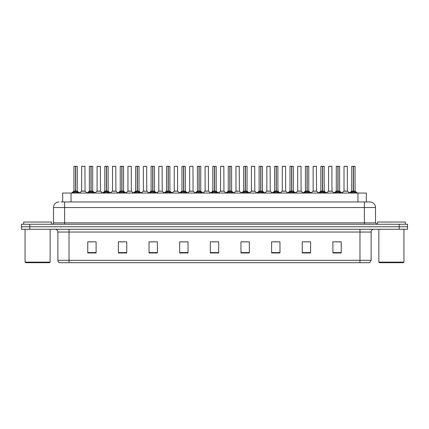 <?xml version="1.0" encoding="UTF-8"?>
<svg xmlns="http://www.w3.org/2000/svg" width="429" height="429" viewBox="0 0 429 429"><rect width="100%" height="100%" fill="white"/><g stroke="black" fill="none" stroke-linecap="round" stroke-linejoin="round"><path stroke-width="0.64" d="M62.682 201.962L62.682 193.05L366.318 193.05L366.318 201.962M371.112 260.296L369.75 262.693L359.969 262.693L359.969 260.296L371.112 260.296L371.112 232.051A2.783 2.783 0 0 1 373.9 229.263M359.969 262.693L59.25 262.693A2.783 2.783 0 0 1 57.888 260.296L57.888 232.051C57.722 230.357 56.794 229.429 55.1 229.263M407.55 229.263L407.55 226.759L21.45 226.759L21.45 229.263L29.805 229.263L29.805 226.759L21.45 226.759L21.45 224.249L29.805 224.249L29.805 226.759L407.55 226.759L407.55 229.263L29.805 229.263M341.248 252.971L341.248 241.827L332.893 241.827L332.893 252.971L341.248 252.971M310.607 252.971L310.607 241.827L302.252 241.827L302.252 252.971L310.607 252.971M279.965 252.971L279.965 241.827L271.605 241.827L271.605 252.971L279.965 252.971M249.324 252.971L249.324 241.827L240.964 241.827L240.964 252.971L249.324 252.971M96.107 252.971L96.107 241.827L87.752 241.827L87.752 252.971L96.107 252.971M126.748 252.971L126.748 241.827L118.393 241.827L118.393 252.971L126.748 252.971M157.395 252.971L157.395 241.827L149.035 241.827L149.035 252.971L157.395 252.971M188.036 252.971L188.036 241.827L179.676 241.827L179.676 252.971L188.036 252.971M218.677 252.971L218.677 241.827L210.323 241.827L210.323 252.971L218.677 252.971M274.142 241.886L278.319 241.886M305.008 241.886L309.186 241.886M335.875 241.886L340.052 241.886M181.547 241.886L185.725 241.886M150.681 241.886L154.858 241.886M119.814 241.886L123.992 241.886M88.948 241.886L93.125 241.886M243.275 241.886L247.453 241.886M212.409 241.886L216.591 241.886M61.138 201.962L369.943 201.962A5.572 5.572 0 0 1 375.514 207.534L375.514 222.855L376.909 224.249M61.009 201.962L64.629 201.962L64.629 207.534L53.486 207.534L53.486 222.855A1.394 1.394 0 0 1 52.091 224.249M59.057 201.962A5.572 5.572 0 0 0 53.486 207.534M407.55 224.249L407.55 226.759L407.55 224.249L29.805 224.249M375.514 207.534L364.371 207.534L364.371 201.962L369.943 201.962M72.694 193.114L73.708 192.047L75.531 191.125L75.531 192.095L75.606 190.819L78.518 193.114M73.933 166.361L75.536 166.307L73.933 166.361L73.933 191.098L75.531 191.125M77.274 166.361L75.676 166.361L75.676 191.103L77.274 191.098L77.274 166.361L73.986 166.307M75.676 166.361L77.22 166.307M75.531 166.361L75.531 191.103L73.933 191.098L71.611 193.05M75.676 166.307L75.676 191.125M75.863 191.211L77.327 191.211L75.531 191.098L75.579 166.307L75.048 166.307M77.504 192.047L77.504 193.05L75.676 192.095M75.531 192.095L73.708 193.055L73.708 192.047M83.741 191.098L81.601 191.211L85.044 191.211L84.937 166.307L81.649 166.361L81.649 191.098L83.392 191.098M82.765 166.307L81.703 166.307M83.247 191.098L82.899 191.098M88.127 193.114L89.141 192.047L90.964 191.125L90.964 192.095L91.039 190.819L93.951 193.114M89.366 166.361L90.964 166.307L89.366 166.361L89.366 191.098L90.964 191.125M92.707 166.361L91.109 166.361L91.109 191.103L92.707 191.098L92.707 166.361L89.42 166.307M91.109 166.361L92.653 166.307M90.964 166.361L90.964 191.103L89.366 191.098L87.044 193.05M91.109 166.307L91.109 191.125M91.291 191.211L92.761 191.211L90.964 191.098L91.012 166.307L90.481 166.307M92.937 192.047L92.937 193.05L91.109 192.095M90.964 192.095L89.141 193.055L89.141 192.047M103.561 193.114L104.574 192.047L106.397 191.125L106.397 192.095L106.472 190.819L109.384 193.114M104.799 166.361L106.397 166.307L104.799 166.361L104.799 191.098L106.397 191.125M108.14 166.361L106.542 166.361L106.542 191.103L108.14 191.098L108.14 166.361L104.853 166.307M106.542 166.361L108.087 166.307M106.397 166.361L106.397 191.103L104.799 191.098L102.477 193.05M106.542 166.307L106.542 191.125M106.724 191.211L108.194 191.211L106.397 191.098L106.446 166.307L105.915 166.307M108.371 192.047L108.371 193.05L106.542 192.095M106.397 192.095L104.574 193.055L104.574 192.047M118.989 193.114L120.002 192.047L121.831 191.125L121.831 192.095L121.9 190.819L124.812 193.114M120.233 166.361L121.831 166.307L120.233 166.361L120.233 191.098L121.831 191.125M123.573 166.361L121.975 166.361L121.975 191.103L123.573 191.098L123.573 166.361L120.286 166.307M121.975 166.361L123.52 166.307M121.831 166.361L121.831 191.103L120.233 191.098L117.911 193.05M121.975 166.307L121.975 191.125M122.158 191.211L123.627 191.211L121.831 191.098L121.879 166.307L121.348 166.307M123.804 192.047L123.804 193.05L121.975 192.095M121.831 192.095L120.002 193.055L120.002 192.047M134.422 193.114L135.435 192.047L137.264 191.125L137.264 192.095L137.334 190.819L140.245 193.114M135.666 166.361L137.264 166.307L135.666 166.361L135.666 191.098L137.264 191.125M139.007 166.361L137.409 166.361L137.409 191.103L139.007 191.098L139.007 166.361L135.72 166.307M137.409 166.361L138.953 166.307M137.264 166.361L137.264 191.103L135.666 191.098L133.344 193.05M137.409 166.307L137.409 191.125M137.591 191.211L139.06 191.211L137.264 191.098L137.312 166.307L136.776 166.307M139.232 192.047L139.232 193.05L137.409 192.095M137.264 192.095L135.435 193.055L135.435 192.047M99.174 191.098L97.029 191.211L100.477 191.211L100.37 166.307L97.083 166.361L97.083 191.098L98.826 191.098M98.198 166.307L97.136 166.307M98.681 191.098L98.332 191.098M114.607 191.098L112.462 191.211L115.91 191.211L115.803 166.307L112.516 166.361L112.516 191.098L114.259 191.098M113.631 166.307L112.57 166.307M114.114 191.098L113.765 191.098M130.041 191.098L127.896 191.211L131.344 191.211L131.236 166.307L127.949 166.361L127.949 191.098L129.692 191.098M129.547 191.098L129.199 191.098M49.587 262.693L25.627 262.693L25.07 262.135L50.145 262.135L49.587 262.693M25.07 229.263L25.07 262.135M50.145 229.263L50.145 262.135M51.534 224.249L51.534 222.024L23.681 222.024L23.681 224.249M403.373 262.693L379.413 262.693L378.855 262.135L403.93 262.135L403.373 262.693M378.855 229.263L378.855 262.135M403.93 229.263L403.93 262.135M405.319 224.249L405.319 222.024L377.466 222.024L377.466 224.249M149.855 193.114L150.869 192.047L152.697 191.125L152.697 192.095L152.767 190.819L155.679 193.114M151.099 166.361L152.697 166.307L151.099 166.361L151.099 191.098L152.697 191.125M154.44 166.361L152.842 166.361L152.842 191.103L154.44 191.098L154.44 166.361L151.153 166.307M152.842 166.361L154.386 166.307M152.697 166.361L152.697 191.103L151.099 191.098L148.772 193.05M152.837 166.307L152.842 191.125M153.024 191.211L154.488 191.211L152.697 191.098L152.745 166.307L152.209 166.307M154.665 192.047L154.665 193.05L152.842 192.095M152.697 192.095L150.869 193.055L150.869 192.047M165.288 193.114L166.302 192.047L168.13 191.125L168.13 192.095L168.2 190.819L171.112 193.114M166.532 166.361L168.13 166.307L166.532 166.361L166.532 191.098L168.13 191.125M169.873 166.361L168.275 166.361L168.275 191.103L169.873 191.098L169.873 166.361L166.586 166.307M168.275 166.361L169.82 166.307M168.13 166.361L168.13 191.103L166.532 191.098L164.205 193.05M168.27 166.307L168.275 191.125M168.458 191.211L169.922 191.211L168.13 191.098L168.179 166.307L167.642 166.307M170.099 192.047L170.099 193.05L168.275 192.095M168.13 192.095L166.302 193.055L166.302 192.047M180.722 193.114L181.735 192.047L183.564 191.125L183.564 192.095L183.633 190.819L186.545 193.114M181.96 166.361L183.564 166.307L181.96 166.361L181.96 191.098L183.564 191.125M185.307 166.361L183.709 166.361L183.709 191.103L185.307 191.098L185.307 166.361L182.019 166.307M183.709 166.361L185.248 166.307M183.564 166.361L183.564 191.103L181.966 191.098L179.638 193.05M183.703 166.307L183.709 191.125M183.891 191.211L185.355 191.211L183.564 191.098L183.612 166.307L183.076 166.307M185.532 192.047L185.532 193.05L183.709 192.095M183.564 192.095L181.735 193.055L181.735 192.047M145.474 191.098L143.329 191.211L146.777 191.211L146.67 166.307L143.383 166.361L143.383 191.098L145.125 191.098M144.981 191.098L144.632 191.098M160.907 191.098L158.762 191.211L162.205 191.211L162.103 166.307L158.816 166.361L158.816 191.098L160.559 191.098M160.414 191.098L160.065 191.098M176.34 191.098L174.195 191.211L177.638 191.211L177.531 166.307L174.249 166.361L174.249 191.098L175.992 191.098M175.847 191.098L175.499 191.098M196.155 193.114L197.168 192.047L198.992 191.125L198.992 192.095L199.067 190.819L201.979 193.114M197.394 166.361L198.997 166.307L197.394 166.361L197.394 191.098L198.992 191.125M200.74 166.361L199.142 166.361L199.142 191.103L200.74 191.098L200.74 166.361L197.453 166.307M199.142 166.361L200.681 166.307M198.992 166.361L198.992 191.103L197.399 191.098L195.072 193.05M199.136 166.307L199.142 191.125M199.324 191.211L200.788 191.211L198.992 191.098L199.045 166.307L198.509 166.307M200.965 192.047L200.965 193.05L199.142 192.095M198.992 192.095L197.168 193.055L197.168 192.047M211.588 193.114L212.602 192.047L214.425 191.125L214.425 192.095L214.5 190.819L217.412 193.114M212.827 166.361L214.43 166.307L212.827 166.361L212.827 191.098L214.425 191.125M216.173 166.361L214.575 166.361L214.575 191.103L216.173 191.098L216.173 166.361L212.886 166.307M214.575 166.361L216.114 166.307M214.425 166.361L214.425 191.103L212.827 191.098L210.505 193.05M214.57 166.307L214.575 191.125M214.757 191.211L216.221 191.211L214.425 191.098L214.473 166.307L213.942 166.307M216.398 192.047L216.398 193.05L214.575 192.095M214.425 192.095L212.602 193.055L212.602 192.047M227.021 193.114L228.035 192.047L229.858 191.125L229.858 192.095L229.933 190.819L232.845 193.114M228.26 166.361L229.864 166.307L228.26 166.361L228.26 191.098L229.858 191.125M231.606 166.361L230.008 166.361L230.008 191.103L231.606 191.098L231.606 166.361L228.319 166.307M230.008 166.361L231.547 166.307M229.858 166.361L229.858 191.103L228.26 191.098L225.938 193.05M230.003 166.307L229.955 191.098L229.906 166.307L229.376 166.307M230.008 191.125L230.008 192.095L229.906 191.098L231.655 191.211L230.191 191.211M231.832 192.047L231.832 193.05L230.008 192.095M229.858 192.095L228.035 193.055L228.035 192.047M242.455 193.114L243.468 192.047L245.291 191.125L245.291 192.095L245.367 190.819L248.278 193.114M243.693 166.361L245.297 166.307L243.693 166.361L243.693 191.098L245.291 191.125M247.04 166.361L245.436 166.361L245.436 191.103L247.04 191.098L247.04 166.361L243.752 166.307M245.436 166.361L246.981 166.307M245.291 166.361L245.291 191.103L243.693 191.098L241.371 193.05M245.436 166.307L245.436 191.125M245.624 191.211L247.088 191.211L245.291 191.098L245.34 166.307L244.809 166.307M247.265 192.047L247.265 193.05L245.436 192.095M245.291 192.095L243.468 193.055L243.468 192.047M257.888 193.114L258.901 192.047L260.725 191.125L260.725 192.095L260.8 190.819L263.712 193.114M259.127 166.361L260.73 166.307L259.127 166.361L259.127 191.098L260.725 191.125M262.468 166.361L260.87 166.361L260.87 191.103L262.468 191.098L262.468 166.361L259.18 166.307M260.87 166.361L262.414 166.307M260.725 166.361L260.725 191.103L259.127 191.098L256.805 193.05M260.87 166.307L260.87 191.125M261.057 191.211L262.521 191.211L260.725 191.098L260.773 166.307L260.242 166.307M262.698 192.047L262.698 193.05L260.87 192.095M260.725 192.095L258.901 193.055L258.901 192.047M191.774 191.098L189.629 191.211L193.071 191.211L192.964 166.307L189.677 166.361L189.677 191.098L191.425 191.098M191.28 191.098L190.926 191.098M208.451 191.103L208.397 166.307L205.11 166.361L205.11 191.098L206.858 191.098M207.207 191.098L206.36 191.098M206.708 191.098L205.11 191.098L202.928 192.937M222.64 191.098L220.495 191.211L223.938 191.211L223.831 166.307L220.544 166.361L220.544 191.098L222.292 191.098M222.774 166.307L221.659 166.307M222.142 191.098L221.793 191.098M238.074 191.098L235.929 191.211L239.371 191.211L239.264 166.307L235.977 166.361L235.977 191.098L237.72 191.098M238.208 166.307L237.092 166.307M237.575 191.098L237.226 191.098M253.501 191.098L251.362 191.211L254.805 191.211L254.697 166.307L251.41 166.361L251.41 191.098L253.153 191.098M253.641 166.307L252.525 166.307M253.008 191.098L252.66 191.098M273.321 193.114L274.335 192.047L276.158 191.125L276.158 192.095L276.233 190.819L279.145 193.114M274.56 166.361L276.163 166.307L274.56 166.361L274.56 191.098L276.158 191.125M277.901 166.361L276.303 166.361L276.303 191.103L277.901 191.098L277.901 166.361L274.614 166.307M276.303 166.361L277.847 166.307M276.158 166.361L276.158 191.103L274.56 191.098L272.238 193.05M276.303 166.307L276.303 191.125M276.485 191.211L277.954 191.211L276.158 191.098L276.206 166.307L275.675 166.307M278.131 192.047L278.131 193.05L276.303 192.095M276.158 192.095L274.335 193.055L274.335 192.047M288.755 193.114L289.768 192.047L291.591 191.125L291.591 192.095L291.666 190.819L294.578 193.114M289.993 166.361L291.591 166.307L289.993 166.361L289.993 191.098L291.591 191.125M293.334 166.361L291.736 166.361L291.736 191.103L293.334 191.098L293.334 166.361L290.047 166.307M291.736 166.361L293.28 166.307M291.591 166.361L291.591 191.103L289.993 191.098L287.671 193.05M291.736 166.307L291.736 191.125M291.918 191.211L293.388 191.211L291.591 191.098L291.64 166.307L291.109 166.307M293.565 192.047L293.565 193.05L291.736 192.095M291.591 192.095L289.768 193.055L289.768 192.047M304.188 193.114L305.196 192.047L307.025 191.125L307.025 192.095L307.1 190.819L310.011 193.114M305.427 166.361L307.025 166.307L305.427 166.361L305.427 191.098L307.025 191.125M308.767 166.361L307.169 166.361L307.169 191.103L308.767 191.098L308.767 166.361L305.48 166.307M307.169 166.361L308.714 166.307M307.025 166.361L307.025 191.103L305.427 191.098L303.105 193.05M307.169 166.307L307.121 191.098L307.073 166.307L306.542 166.307M307.169 191.125L307.169 192.095L307.073 191.098L308.821 191.211L307.352 191.211M308.998 192.047L308.998 193.05L307.169 192.095M307.025 192.095L305.196 193.055L305.196 192.047M319.616 193.114L320.629 192.047L322.458 191.125L322.458 192.095L322.528 190.819L325.439 193.114M320.86 166.361L322.458 166.307L320.86 166.361L320.86 191.098L322.458 191.125M324.201 166.361L322.603 166.361L322.603 191.103L324.201 191.098L324.201 166.361L320.913 166.307M322.603 166.361L324.147 166.307M322.458 166.361L322.458 191.103L320.86 191.098L318.538 193.05M322.603 166.307L322.603 191.125M322.785 191.211L324.254 191.211L322.458 191.098L322.506 166.307L321.975 166.307M324.426 192.047L324.426 193.05L322.603 192.095M322.458 192.095L320.629 193.055L320.629 192.047M335.049 193.114L336.063 192.047L337.891 191.125L337.891 192.095L337.961 190.819L340.873 193.114M336.293 166.361L337.891 166.307L336.293 166.361L336.293 191.098L337.891 191.125M339.634 166.361L338.036 166.361L338.036 191.103L339.634 191.098L339.634 166.361L336.347 166.307M338.036 166.361L339.58 166.307M337.891 166.361L337.891 191.103L336.293 191.098L333.971 193.05M338.036 166.307L338.036 191.125M338.218 191.211L339.688 191.211L337.891 191.098L337.939 166.307L337.403 166.307M339.859 192.047L339.859 193.05L338.036 192.095M337.891 192.095L336.063 193.055L336.063 192.047M350.482 193.114L351.496 192.047L353.324 191.125L353.324 192.095L353.394 190.819L356.306 193.114M351.726 166.361L353.324 166.307L351.726 166.361L351.726 191.098L353.324 191.125M355.067 166.361L353.469 166.361L353.469 191.103L355.067 191.098L355.067 166.361L351.78 166.307M353.469 166.361L355.014 166.307M353.324 166.361L353.324 191.103L351.726 191.098L349.399 193.05M353.464 166.307L353.469 191.125M353.652 191.211L355.115 191.211L353.324 191.098L353.373 166.307L352.836 166.307M355.292 192.047L355.292 193.05L353.469 192.095M353.324 192.095L351.496 193.055L351.496 192.047M268.935 191.098L266.795 191.211L270.238 191.211L270.131 166.307L266.843 166.361L266.843 191.098L268.586 191.098M269.074 166.307L267.959 166.307M268.441 191.098L268.093 191.098M284.368 191.098L282.223 191.211L285.671 191.211L285.564 166.307L282.277 166.361L282.277 191.098L284.019 191.098M284.507 166.307L283.392 166.307M283.875 191.098L283.526 191.098M299.801 191.098L297.656 191.211L301.104 191.211L300.997 166.307L297.71 166.361L297.71 191.098L299.453 191.098M299.935 166.307L298.825 166.307M299.308 191.098L298.959 191.098M315.235 191.098L313.09 191.211L316.538 191.211L316.43 166.307L313.143 166.361L313.143 191.098L314.886 191.098M315.369 166.307L314.259 166.307M314.741 191.098L314.393 191.098M330.668 191.098L328.523 191.211L331.971 191.211L331.864 166.307L328.576 166.361L328.576 191.098L330.319 191.098M330.802 166.307L329.692 166.307M330.174 191.098L329.826 191.098M346.101 191.098L343.956 191.211L347.399 191.211L347.297 166.307L344.01 166.361L344.01 191.098L345.753 191.098M346.235 166.307L345.12 166.307M345.608 191.098L345.259 191.098M71.042 201.962L71.042 193.05M357.958 201.962L357.958 193.05M359.969 229.263L359.969 232.051L57.888 232.051M371.112 232.051L359.969 232.051L359.969 260.296L69.031 260.296L69.031 262.693M57.888 260.296L69.031 260.296L69.031 229.263M399.195 229.263L399.195 224.249M218.677 252.584L210.323 252.584M188.036 252.584L179.676 252.584M157.395 252.584L149.035 252.584M126.748 252.584L118.393 252.584M96.107 252.584L87.752 252.584M249.324 252.584L240.964 252.584M279.965 252.584L271.605 252.584M310.607 252.584L302.252 252.584M341.248 252.584L332.893 252.584M64.629 224.249L64.629 222.855L375.514 222.855M53.486 222.855L64.629 222.855L64.629 207.534L364.371 207.534L364.371 224.249M75.348 191.211L73.885 191.211M77.794 192.299L77.794 193.05M73.413 192.299L73.413 193.05M84.99 166.361L81.649 166.361M90.782 191.211L89.312 191.211M93.227 192.299L93.227 193.05M88.846 192.299L88.846 193.05M106.215 191.211L104.746 191.211M108.66 192.299L108.66 193.05M104.279 192.299L104.279 193.05M121.648 191.211L120.179 191.211M124.094 192.299L124.094 193.05M119.712 192.299L119.712 193.05M137.082 191.211L135.612 191.211M139.527 192.299L139.527 193.05M135.146 192.299L135.146 193.05M100.424 166.361L97.083 166.361M115.857 166.361L112.516 166.361M131.29 166.361L127.949 166.361M152.515 191.211L151.046 191.211M154.96 192.299L154.96 193.05M150.579 192.299L150.579 193.05M167.943 191.211L166.479 191.211M170.393 192.299L170.393 193.05M166.012 192.299L166.012 193.05M183.376 191.211L181.912 191.211M185.827 192.299L185.827 193.05M181.446 192.299L181.446 193.05M146.723 166.361L143.383 166.361M162.157 166.361L158.816 166.361M177.59 166.361L174.249 166.361M198.809 191.211L197.345 191.211M201.26 192.299L201.26 193.05M196.873 192.299L196.873 193.05M214.243 191.211L212.779 191.211M216.693 192.299L216.693 193.05M212.307 192.299L212.307 193.05M229.676 191.211L228.212 191.211M232.127 192.299L232.127 193.05M227.74 192.299L227.74 193.05M245.109 191.211L243.645 191.211M247.554 192.299L247.554 193.05M243.173 192.299L243.173 193.05M260.542 191.211L259.078 191.211M262.988 192.299L262.988 193.05M258.607 192.299L258.607 193.05M193.023 166.361L189.677 166.361M208.456 191.103L205.062 191.211M208.456 166.361L205.11 166.361M223.89 166.361L220.544 166.361M239.323 166.361L235.977 166.361M254.751 166.361L251.41 166.361M275.976 191.211L274.512 191.211M278.421 192.299L278.421 193.05M274.04 192.299L274.04 193.05M291.409 191.211L289.94 191.211M293.854 192.299L293.854 193.05M289.473 192.299L289.473 193.05M306.842 191.211L305.373 191.211M309.288 192.299L309.288 193.05M304.906 192.299L304.906 193.05M322.276 191.211L320.806 191.211M324.721 192.299L324.721 193.05M320.34 192.299L320.34 193.05M337.709 191.211L336.239 191.211M340.154 192.299L340.154 193.05M335.773 192.299L335.773 193.05M353.137 191.211L351.673 191.211M355.587 192.299L355.587 193.05M351.206 192.299L351.206 193.05M270.184 166.361L266.843 166.361M285.617 166.361L282.277 166.361M301.051 166.361L297.71 166.361M316.484 166.361L313.143 166.361M331.917 166.361L328.576 166.361M347.351 166.361L344.01 166.361M77.327 191.211L79.601 193.05M81.601 191.211L79.462 192.937M85.044 191.211L87.178 192.937M92.761 191.211L95.029 193.05M108.194 191.211L110.462 193.05M123.627 191.211L125.895 193.05M139.06 191.211L141.329 193.05M97.029 191.211L94.895 192.937M100.477 191.211L102.611 192.937M112.462 191.211L110.328 192.937M115.91 191.211L118.045 192.937M127.896 191.211L125.761 192.937M131.344 191.211L133.478 192.937M154.488 191.211L156.762 193.05M169.922 191.211L172.195 193.05M185.355 191.211L187.629 193.05M143.329 191.211L141.195 192.937M146.777 191.211L148.911 192.937M158.762 191.211L156.628 192.937M162.205 191.211L164.345 192.937M174.195 191.211L172.061 192.937M177.638 191.211L179.778 192.937M200.788 191.211L203.062 193.05M216.221 191.211L218.495 193.05M231.655 191.211L233.928 193.05M247.088 191.211L249.362 193.05M262.521 191.211L264.795 193.05M189.629 191.211L187.494 192.937M193.071 191.211L195.211 192.937M208.505 191.211L210.644 192.937M220.495 191.211L218.356 192.937M223.938 191.211L226.072 192.937M235.929 191.211L233.789 192.937M239.371 191.211L241.506 192.937M251.362 191.211L249.222 192.937M254.805 191.211L256.939 192.937M277.954 191.211L280.228 193.05M293.388 191.211L295.656 193.05M308.821 191.211L311.089 193.05M324.254 191.211L326.523 193.05M339.688 191.211L341.956 193.05M355.115 191.211L357.389 193.05M266.795 191.211L264.655 192.937M270.238 191.211L272.372 192.937M282.223 191.211L280.089 192.937M285.671 191.211L287.805 192.937M297.656 191.211L295.522 192.937M301.104 191.211L303.239 192.937M313.09 191.211L310.955 192.937M316.538 191.211L318.672 192.937M328.523 191.211L326.389 192.937M331.971 191.211L334.105 192.937M343.956 191.211L341.822 192.937M347.399 191.211L349.538 192.937"/></g></svg>
